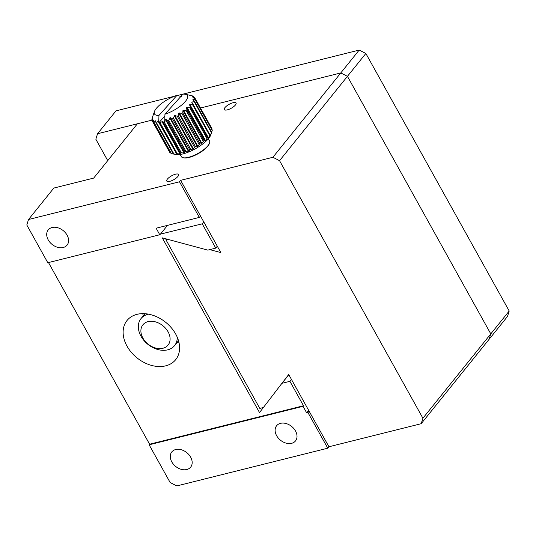 <?xml version="1.0" encoding="UTF-8"?>
<svg xmlns="http://www.w3.org/2000/svg" width="536" height="536" viewBox="0 0 536 536"><rect width="100%" height="100%" fill="white"/><g stroke="black" fill="none" stroke-linecap="round" stroke-linejoin="round"><path stroke-width="0.8" d="M48.488 262.566L149.598 444.217L303.497 405.752L289.909 381.331L281.916 383.327L259.518 412.566L162.274 237.85L207.767 250.118L215.76 248.121L202.233 223.82L160.237 234.178L159.775 234.755L156.13 228.209L199.325 217.415L179.486 181.771L28.522 219.505L53.834 188.056L93.673 178.099L137.397 123.776L152.204 120.077L97.559 133.739L95.837 139.226L107.743 160.619M209.777 249.615L220.859 252.603L180.639 180.344L272.898 157.282L340.782 72.943L200.484 108.011L340.782 72.943L347.442 76.34L490.788 333.881L422.904 418.221L279.558 160.679L347.442 76.34L490.788 333.881L489.067 339.368L421.182 423.708L328.93 446.763L288.71 374.503L282.606 382.47M303.497 405.752L303.041 406.328L306.679 412.867L308.676 410.382M289.909 381.331L291.443 379.421M281.916 383.327L288.837 374.731M215.76 248.121L217.301 246.212M202.233 223.82L203.774 221.911M160.298 234.299L167.487 225.375M199.325 217.415L200.477 215.988M179.486 181.771L180.639 180.344M177.905 176.458A6.734 2.224 -29.1 0 0 178.542 174.495A6.734 2.224 -29.1 0 0 171.58 175.828A6.734 2.224 -29.1 0 0 166.776 181.041A6.734 2.224 -29.1 0 0 171.708 180.699A6.734 2.224 -29.1 0 0 177.905 176.458M235.431 104.982A6.734 2.224 -29.1 0 0 236.068 103.019A6.734 2.224 -29.1 0 0 229.107 104.353A6.734 2.224 -29.1 0 0 224.309 109.572A6.734 2.224 -29.1 0 0 229.234 109.223A6.734 2.224 -29.1 0 0 235.431 104.982M303.041 406.328L149.135 444.793L170.147 482.534L176.813 485.924L327.777 448.197L328.93 446.763M327.777 448.197L307.939 412.553L309.091 411.125M175.674 334.008A31.229 22.847 38.8 0 1 175.681 359.669A31.229 22.847 38.8 0 1 137.022 357.887A31.229 22.847 38.8 0 1 127.025 320.508A31.229 22.847 38.8 0 1 175.674 334.008M307.939 412.553L306.679 412.867M159.775 234.755L47.804 262.734L26.8 224.993L28.522 219.505M67.087 235.157A12.114 8.864 -141.2 0 0 48.213 229.917A12.114 8.864 -141.2 0 0 52.093 244.416A12.114 8.864 -141.2 0 0 67.087 245.113A12.114 8.864 -141.2 0 0 67.087 235.157M295.497 430.971A12.114 8.864 -141.2 0 0 276.63 425.731A12.114 8.864 -141.2 0 0 280.509 440.237A12.114 8.864 -141.2 0 0 295.504 440.927A12.114 8.864 -141.2 0 0 295.497 430.971M190.662 457.175A12.114 8.864 -141.2 0 0 171.788 451.935A12.114 8.864 -141.2 0 0 175.667 466.434A12.114 8.864 -141.2 0 0 190.662 467.131A12.114 8.864 -141.2 0 0 190.662 457.175M149.135 444.793L149.598 444.217M422.904 418.221L421.182 423.708M272.898 157.282L279.558 160.679M167.513 239.264L165.892 239.666L259.806 408.405L263.397 407.507M166.448 238.976L165.892 239.666M489.067 339.368L490.788 333.881L509.2 311.007L507.478 316.495L489.067 339.368M365.853 53.466L347.442 76.34L340.782 72.943L359.187 50.076L365.853 53.466L509.2 311.007M97.559 133.739L115.97 110.865L174.455 96.246M177.47 95.495L359.187 50.076M177.262 337.251A21.534 15.758 38.8 0 1 174.575 345.586A21.534 15.758 38.8 0 1 141.022 336.28A21.534 15.758 38.8 0 1 141.015 318.578A21.534 15.758 38.8 0 1 148.586 314.17M142.911 338.089A16.154 11.819 38.8 0 1 155.36 321.835A16.154 11.819 38.8 0 1 168.204 344.909A16.154 11.819 38.8 0 1 142.911 338.089M179.037 342.826A31.229 22.847 38.8 0 1 176.846 342.759M143.293 315.751A31.229 22.847 38.8 0 1 142.764 313.627M183.111 157.725L183.768 157.872A15.611 5.159 -29.1 0 0 207.251 146.824A15.611 5.159 -29.1 0 0 209.328 143.641L209.556 143.012A16.154 5.333 150.9 0 1 207.405 146.301A16.154 5.333 150.9 0 1 183.111 157.725A16.154 5.333 150.9 0 1 181.309 156.592L180.143 154.489M208.37 138.777L209.536 140.881A16.154 5.333 150.9 0 1 209.556 143.012M174.1 154.187L171.339 153.51L154.04 122.429L155.52 120.801L156.016 122.865L173.316 153.946L175.547 154.509A21.534 7.115 -29.1 0 0 207.935 139.273A21.534 7.115 -29.1 0 0 210.802 134.884L211.539 132.794M192.384 104.393L209.683 135.481L208.149 138.174L207.559 137.839L190.26 106.758L189.563 104.788L192.384 104.393A24.227 8.007 -29.1 0 0 192.826 103.823L191.68 102.095L194.179 101.659A24.227 8.007 -29.1 0 0 194.414 101.15L192.853 99.696L194.93 99.307A24.227 8.007 -29.1 0 0 194.957 98.892L192.96 97.512L194.608 97.451A24.227 8.007 -29.1 0 0 194.602 97.431A24.227 8.007 -29.1 0 0 194.414 97.143L192.163 96.259L193.221 96.185A24.227 8.007 -29.1 0 0 192.819 96.004L190.34 95.388M206.936 138.456L205.59 140.687L204.156 140.901L186.856 109.82L186.608 107.649L187.004 107.301L189.637 107.368L206.936 138.456A24.227 8.007 -29.1 0 0 207.559 137.839M181.892 113.444L199.191 144.526L197.382 146.676L195.526 146.784L178.227 115.702L178.796 113.29L179.319 112.969L181.892 113.444A24.227 8.007 -29.1 0 0 182.776 112.848L182.957 110.53L186.079 110.436L203.379 141.517A24.227 8.007 -29.1 0 0 204.156 140.901M203.379 141.517L201.543 143.923L200.075 143.936L182.776 112.848M199.191 144.526A24.227 8.007 -29.1 0 0 200.075 143.936M172.465 118.684L189.764 149.765L188.92 151.052L185.945 151.38L168.646 120.299L170.341 117.665L172.465 118.684A24.227 8.007 -29.1 0 0 173.436 118.222L174.334 115.789L174.883 115.508L177.269 116.238L194.575 147.32A24.227 8.007 -29.1 0 0 195.526 146.784M194.575 147.32L192.92 149.175L190.736 149.303L173.436 118.222M189.764 149.765A24.227 8.007 -29.1 0 0 190.736 149.303M164.947 114.201L182.957 94.135A18.847 6.224 150.9 0 1 185.322 94.289A18.847 6.224 150.9 0 1 183.768 103.14A18.847 6.224 150.9 0 1 164.947 114.201L164.76 120.62L165.919 119.347L167.701 120.647L185 151.728A24.227 8.007 -29.1 0 0 185.945 151.38M185 151.728L183.989 152.901L181.396 152.894L164.096 121.813A24.227 8.007 150.9 0 1 163.225 122.041L180.531 153.129A24.227 8.007 -29.1 0 0 181.396 152.894M180.531 153.129L179.969 153.939L177.315 153.778L160.016 122.697A24.227 8.007 150.9 0 1 159.266 122.798L176.565 153.879A24.227 8.007 -29.1 0 0 177.315 153.778M176.565 153.879L176.9 154.341L173.905 153.986L156.606 122.905L157.939 120.969L158.77 121.833L158.958 115.421L176.967 95.354L181.423 96.607M176.9 154.341L157.939 120.969L158.321 120.955M173.316 153.946A24.227 8.007 -29.1 0 0 173.905 153.986M152.345 120.332L151.902 119.541L152.566 118.416L152.251 120.982A24.227 8.007 -29.1 0 0 152.258 121.002A24.227 8.007 -29.1 0 0 152.445 121.29L153.584 120.01L153.638 122.248L170.937 153.336A24.227 8.007 -29.1 0 0 171.339 153.51M170.589 152.713L169.745 152.371L152.445 121.29M169.557 152.083L152.258 121.002L169.55 152.063A24.227 8.007 -29.1 0 0 169.557 152.083A24.227 8.007 -29.1 0 0 169.745 152.371M194.608 97.451L211.908 128.533A24.227 8.007 -29.1 0 0 211.901 128.513A24.227 8.007 -29.1 0 0 211.888 128.499L194.602 97.431M211.908 128.533L211.814 129.183M194.93 99.307L212.236 130.389A24.227 8.007 -29.1 0 0 212.256 129.973L194.957 98.892M212.236 130.389L211.506 132.821M211.432 133.082L211.713 132.238L194.414 101.15M194.179 101.659L211.479 132.747A24.227 8.007 -29.1 0 0 211.713 132.238M211.479 132.747L210.266 135.481L192.826 103.823M191.68 102.095L210.266 135.481M209.683 135.481A24.227 8.007 -29.1 0 0 210.125 134.905M189.865 104.453L208.45 137.839L208.149 138.174L189.563 104.788M152.459 117.31L151.923 119.126A24.227 8.007 -29.1 0 0 151.902 119.541M152.438 117.284L152.653 116.701M153.638 122.248A24.227 8.007 -29.1 0 0 154.04 122.429M155.701 121.572L155.52 120.801M156.016 122.865A24.227 8.007 -29.1 0 0 156.606 122.905M159.266 122.798L158.77 121.833M163.225 122.041L162.026 121.706L160.016 122.697M164.76 120.62L165.095 121.223L164.096 121.813M167.701 120.647A24.227 8.007 -29.1 0 0 168.646 120.299M193.221 96.185L193.563 96.802M177.269 116.238A24.227 8.007 -29.1 0 0 178.227 115.702M192.853 99.696L193.302 100.105M186.079 110.436A24.227 8.007 -29.1 0 0 186.856 109.82M189.637 107.368A24.227 8.007 -29.1 0 0 190.26 106.758M159.112 122.443L164.894 116.004M158.958 115.421A18.847 6.224 150.9 0 1 154.475 111.454A18.847 6.224 150.9 0 1 176.967 95.354M162.026 121.706L179.969 153.939M162.488 121.612L180.431 153.845M165.41 119.515L183.989 152.901M165.919 119.347L184.505 152.733M169.798 117.9L188.377 151.286M170.341 117.665L188.92 151.052M174.334 115.789L192.92 149.175M174.883 115.508L193.463 148.894M178.796 113.29L197.382 146.676M179.319 112.969L197.905 146.355M182.957 110.53L201.543 143.923M183.426 110.188L202.012 143.574M186.608 107.649L205.188 141.035M187.004 107.301L205.59 140.687M144.948 313.694L141.015 318.578M178.501 340.702L174.575 345.586M185.322 94.289L190.072 95.328M154.475 111.454L152.619 116.721"/></g></svg>
